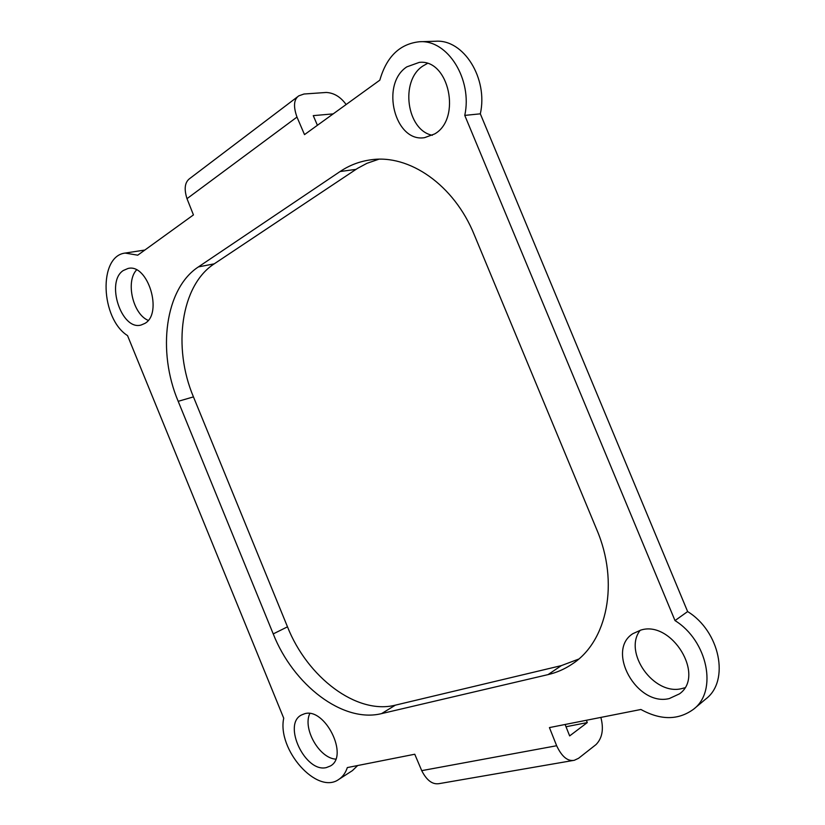 <?xml version="1.0" encoding="UTF-8"?>
<svg xmlns="http://www.w3.org/2000/svg" width="825" height="825" viewBox="0 0 825 825"><rect width="100%" height="100%" fill="white"/><g stroke="black" fill="none" stroke-linecap="round" stroke-linejoin="round"><path stroke-width="1.24" d="M600.868 717.41C603.9 729.094 602.291 738.148 596.042 744.562L578.562 758.299L574.231 760.32C567.683 761.527 561.815 756.669 556.648 745.738L549.429 727.588L640.912 709.479C660.835 720.411 678.408 720.308 693.619 709.18L705.849 698.95C729.981 680.831 719.926 631.342 687.627 611.572L480.325 113.829C488.307 78.509 463.66 39.033 435.59 41.25L419.523 41.735C399.805 43.838 386.574 56.647 379.83 80.159L304.507 134.619L296.979 117.078L186.997 198.67L193.442 214.912L137.744 255.183L125.122 253.069C98.113 256.183 100.64 318.646 127.545 335.61L283.728 718.204C276.932 749.595 317.058 795.269 338.807 779.408C342.736 776.83 345.572 772.891 347.325 767.58L414.758 754.236L421.719 770.643C426.752 780.522 432.62 784.833 439.333 783.606L573.643 760.392M333.187 113.881L313.263 115.634L317.408 125.287M144.849 250.047L125.122 253.069M338.807 779.408L352.419 770.612L357.658 765.538M586.379 720.277L587.287 722.576L569.652 735.91L565.104 724.484M640.241 630.238C622.875 651.925 653.617 695.795 681.718 688.617L684.802 687.782M309.787 713.573C302.507 728.578 319.244 758.196 335.723 759.134M136.558 269.93C125.39 281.707 132.99 314.232 148.201 320.368M427.35 63.484L422.864 66.031C399.692 80.933 406.777 130.433 432.352 135.279M378.768 159.246L366.981 163.298L357.514 168.372L214.242 263.835C180.654 285.512 172.538 347.593 193.452 396.887L287.492 626.825C307.271 677.088 356.534 715.028 395.361 705.158L561.33 665.62L578.624 659.113M474.231 234.692L596.733 529.567C619.462 582.615 607.272 641.438 572.282 663.981C564.847 669.023 556.772 672.571 548.048 674.613L381.583 713.604C342.705 723.329 293.236 684.75 273.23 633.909L178.19 401.321C157.059 351.46 164.887 288.76 198.402 266.908L340.075 171.538C349.429 165.248 359.659 161.349 370.776 159.833C409.128 153.935 454.08 184.862 474.231 234.692M693.619 709.18C717.884 690.968 707.613 640.767 675.005 620.586L464.764 115.397C472.663 79.571 447.738 39.487 419.523 41.735M669.271 698.569L679.501 693.846C705.633 675.531 671.643 620.122 640.819 630.094L632.981 633.61C605.643 650.409 636.787 706.695 669.271 698.569M326.422 767.559L330.392 765.982C349.305 755.999 324.802 706.963 304.446 713.8L301.434 715.007C282.284 724.381 305.343 773.107 326.422 767.559M144.911 323.4C163.226 313.397 147.84 263.134 128.009 268.476L123.307 270.507C105.373 281.82 121.481 330.918 141.116 325.019L144.911 323.4M434.682 133.928C461.68 118.779 449.048 58.884 419.286 62.38L406.818 66.866C379.985 84.284 394.948 142.88 424.638 137.641L434.682 133.928M439.952 783.482L439.333 783.606M587.287 722.576L566.012 726.753M687.627 611.572L675.005 620.586M480.325 113.829L464.764 115.397M186.997 198.67C183.851 188.781 184.841 182.026 189.946 178.386L190.338 178.097M346.129 104.528C340.601 96.886 333.97 92.864 326.226 92.462L303.982 94.019L298.774 95.855C293.803 99.371 293.205 106.446 296.979 117.078M356.008 169.362L340.075 171.538M214.242 263.835L198.402 266.908M193.452 396.887L178.19 401.321M287.492 626.825L273.23 633.909M395.361 705.158L381.583 713.604M561.33 665.62L548.048 674.613M556.648 745.738L421.719 770.643M298.464 96.112L189.946 178.386"/></g></svg>
